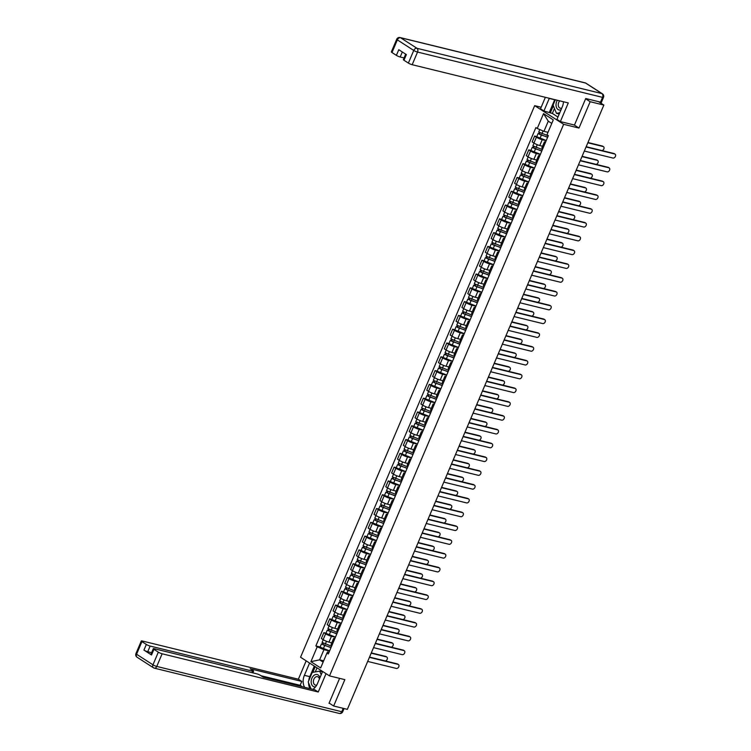 <?xml version="1.0" encoding="UTF-8"?>
<svg xmlns="http://www.w3.org/2000/svg" width="751" height="751" viewBox="0 0 751 751"><rect width="100%" height="100%" fill="white"/><g stroke="black" fill="none" stroke-linecap="round" stroke-linejoin="round"><path stroke-width="1.13" d="M541.161 107.243L534.684 105.656L300.55 657.238L329.511 675.891L563.644 124.309L578.983 128.064L590.164 101.714L603.851 105.065L347.347 709.348L333.66 705.996L344.85 679.646L329.511 675.891M329.116 703.067L333.66 705.996M590.164 101.714L585.62 98.785M600.575 102.953L600.856 102.286L598.725 101.761L603.851 105.065M600.856 102.286L601.457 102.183A2.92 0.488 -157 0 1 600.518 102.136L585.733 98.522L574.468 125.041L560.368 121.596L556.951 119.39L562.283 106.839A10.965 7.529 -76.2 0 0 563.494 101.761M546.184 140.672L542.231 139.705A4.478 0.751 -157 0 1 536.402 137.208L534.637 136.072L532.159 141.911L533.923 143.047A4.478 0.751 23 0 0 539.753 145.534L542.56 146.229M545.235 142.906A4.478 0.751 -157 0 1 544.362 141.977A4.478 0.751 -157 0 1 545.63 141.967M536.796 136.607L534.637 136.072M544.362 141.977L541.884 147.816A4.478 0.751 23 0 0 542.757 148.736M540.335 154.462L536.374 153.495A4.478 0.751 -157 0 1 530.544 151.007L528.779 149.871L526.301 155.701L528.066 156.846A4.478 0.751 23 0 0 533.895 159.334L536.702 160.019M539.387 156.696A4.478 0.751 -157 0 1 538.505 155.776A4.478 0.751 -157 0 1 539.781 155.767M530.938 150.397L528.779 149.871M538.505 155.776L536.026 161.606A4.478 0.751 23 0 0 536.909 162.535M534.477 168.262L530.516 167.295A4.478 0.751 -157 0 1 524.686 164.798L522.921 163.662L520.443 169.501L522.208 170.637A4.478 0.751 23 0 0 528.037 173.124L530.844 173.81M533.529 170.496A4.478 0.751 -157 0 1 532.647 169.566A4.478 0.751 -157 0 1 533.923 169.557M525.08 164.187L522.921 163.662M532.647 169.566L530.168 175.405A4.478 0.751 23 0 0 531.051 176.325M528.62 182.052L524.658 181.085A4.478 0.751 -157 0 1 518.838 178.597L517.063 177.452L514.585 183.291L516.359 184.427A4.478 0.751 23 0 0 522.189 186.924L524.987 187.609M527.671 184.286A4.478 0.751 -157 0 1 526.789 183.366A4.478 0.751 -157 0 1 528.066 183.357M519.223 177.987L517.063 177.452M526.789 183.366L524.311 189.196A4.478 0.751 23 0 0 525.193 190.125M522.762 195.851L518.81 194.875A4.478 0.751 -157 0 1 512.98 192.387L511.215 191.252L508.737 197.091L510.502 198.226A4.478 0.751 23 0 0 516.331 200.714L519.138 201.399M521.814 198.076A4.478 0.751 -157 0 1 520.941 197.156A4.478 0.751 -157 0 1 522.217 197.147M513.374 191.777L511.215 191.252M520.941 197.156L518.462 202.995A4.478 0.751 23 0 0 519.345 203.915M516.913 209.642L512.952 208.675A4.478 0.751 -157 0 1 507.122 206.178L505.357 205.042L502.879 210.881L504.644 212.017A4.478 0.751 23 0 0 510.473 214.504L513.28 215.199M515.965 211.876A4.478 0.751 -157 0 1 515.083 210.947A4.478 0.751 -157 0 1 516.359 210.947M507.516 205.577L505.357 205.042M515.083 210.947L512.604 216.786A4.478 0.751 23 0 0 513.487 217.706M511.055 223.432L507.094 222.465A4.478 0.751 -157 0 1 501.264 219.977L499.499 218.841L497.021 224.671L498.795 225.816A4.478 0.751 23 0 0 504.616 228.304L507.423 228.989M510.107 225.666A4.478 0.751 -157 0 1 509.225 224.746A4.478 0.751 -157 0 1 510.502 224.737M501.659 219.367L499.499 218.841M509.225 224.746L506.747 230.576A4.478 0.751 23 0 0 507.629 231.505M505.198 237.232L501.246 236.265A4.478 0.751 -157 0 1 495.416 233.768L493.642 232.632L491.173 238.471L492.938 239.607A4.478 0.751 23 0 0 498.767 242.094L501.565 242.78M504.25 239.466A4.478 0.751 -157 0 1 503.367 238.536A4.478 0.751 -157 0 1 504.644 238.527M495.81 233.157L493.642 232.632M503.367 238.536L500.898 244.375A4.478 0.751 23 0 0 501.771 245.295M499.34 251.022L495.388 250.055A4.478 0.751 -157 0 1 489.558 247.567L487.793 246.431L485.315 252.261L487.08 253.397A4.478 0.751 23 0 0 492.909 255.894L495.716 256.579M498.401 253.256A4.478 0.751 -157 0 1 497.519 252.336A4.478 0.751 -157 0 1 498.795 252.327M489.952 246.957L487.793 246.431M497.519 252.336L495.04 258.166A4.478 0.751 23 0 0 495.923 259.095M493.491 264.821L489.53 263.845A4.478 0.751 -157 0 1 483.7 261.357L481.935 260.221L479.457 266.061L481.222 267.196A4.478 0.751 23 0 0 487.052 269.684L489.859 270.369M492.543 267.046A4.478 0.751 -157 0 1 491.661 266.126A4.478 0.751 -157 0 1 492.938 266.117M484.095 260.747L481.935 260.221M491.661 266.126L489.183 271.965A4.478 0.751 23 0 0 490.065 272.885M487.634 278.612L483.672 277.645A4.478 0.751 -157 0 1 477.843 275.157L476.078 274.012L473.599 279.851L475.374 280.987A4.478 0.751 23 0 0 481.194 283.474L484.001 284.169M486.686 280.846A4.478 0.751 -157 0 1 485.803 279.916A4.478 0.751 -157 0 1 487.08 279.916M478.237 274.547L476.078 274.012M485.803 279.916L483.325 285.755A4.478 0.751 23 0 0 484.207 286.675M481.776 292.402L477.824 291.435A4.478 0.751 -157 0 1 471.994 288.947L470.229 287.811L467.751 293.641L469.516 294.786A4.478 0.751 23 0 0 475.345 297.274L478.152 297.959M480.828 294.636A4.478 0.751 -157 0 1 479.955 293.716A4.478 0.751 -157 0 1 481.222 293.707M472.388 288.337L470.229 287.811M479.955 293.716L477.476 299.546A4.478 0.751 23 0 0 478.349 300.475M475.927 306.201L471.966 305.235A4.478 0.751 -157 0 1 466.136 302.737L464.371 301.602L461.893 307.441L463.658 308.577A4.478 0.751 23 0 0 469.488 311.064L472.295 311.749M474.979 308.436A4.478 0.751 -157 0 1 474.097 307.506A4.478 0.751 -157 0 1 475.374 307.497M466.531 302.127L464.371 301.602M474.097 307.506L471.619 313.345A4.478 0.751 23 0 0 472.501 314.265M470.07 319.992L466.108 319.025A4.478 0.751 -157 0 1 460.279 316.537L458.514 315.401L456.035 321.231L457.8 322.367A4.478 0.751 23 0 0 463.63 324.864L466.437 325.549M469.122 322.226A4.478 0.751 -157 0 1 468.239 321.306A4.478 0.751 -157 0 1 469.516 321.297M460.673 315.927L458.514 315.401M468.239 321.306L465.761 327.136A4.478 0.751 23 0 0 466.643 328.065M464.212 333.791L460.25 332.815A4.478 0.751 -157 0 1 454.43 330.327L452.656 329.191L450.178 335.03L451.952 336.166A4.478 0.751 23 0 0 457.781 338.654L460.579 339.339M463.264 336.016A4.478 0.751 -157 0 1 462.381 335.096A4.478 0.751 -157 0 1 463.658 335.087M454.815 329.717L452.656 329.191M462.381 335.096L459.903 340.935A4.478 0.751 23 0 0 460.785 341.855M458.354 347.582L454.402 346.615A4.478 0.751 -157 0 1 448.572 344.127L446.807 342.982L444.329 348.821L446.094 349.957A4.478 0.751 23 0 0 451.924 352.454L454.73 353.139M457.406 349.816A4.478 0.751 -157 0 1 456.533 348.886A4.478 0.751 -157 0 1 457.81 348.886M448.967 343.517L446.807 342.982M456.533 348.886L454.055 354.725A4.478 0.751 23 0 0 454.937 355.655M452.506 361.381L448.544 360.405A4.478 0.751 -157 0 1 442.714 357.917L440.95 356.781L438.471 362.611L440.236 363.756A4.478 0.751 23 0 0 446.066 366.244L448.873 366.929M451.558 363.606A4.478 0.751 -157 0 1 450.675 362.686A4.478 0.751 -157 0 1 451.952 362.677M443.109 357.307L440.95 356.781M450.675 362.686L448.197 368.525A4.478 0.751 23 0 0 449.079 369.445M446.648 375.171L442.686 374.205A4.478 0.751 -157 0 1 436.857 371.707L435.092 370.572L432.614 376.411L434.388 377.546A4.478 0.751 23 0 0 440.208 380.034L443.015 380.729M445.7 377.406A4.478 0.751 -157 0 1 444.817 376.476A4.478 0.751 -157 0 1 446.094 376.467M437.251 371.107L435.092 370.572M444.817 376.476L442.339 382.315A4.478 0.751 23 0 0 443.221 383.235M440.79 388.962L436.838 387.995A4.478 0.751 -157 0 1 431.008 385.507L429.234 384.371L426.765 390.201L428.53 391.337A4.478 0.751 23 0 0 434.36 393.834L437.157 394.519M439.842 391.196A4.478 0.751 -157 0 1 438.959 390.276A4.478 0.751 -157 0 1 440.236 390.267M431.403 384.897L429.234 384.371M438.959 390.276L436.491 396.106A4.478 0.751 23 0 0 437.364 397.035M434.932 402.761L430.98 401.794A4.478 0.751 -157 0 1 425.15 399.297L423.386 398.161L420.907 404L422.672 405.136A4.478 0.751 23 0 0 428.502 407.624L431.309 408.309M433.994 404.986A4.478 0.751 -157 0 1 433.111 404.066A4.478 0.751 -157 0 1 434.388 404.057M425.545 398.687L423.386 398.161M433.111 404.066L430.633 409.905A4.478 0.751 23 0 0 431.515 410.825M429.084 416.552L425.122 415.585A4.478 0.751 -157 0 1 419.293 413.097L417.528 411.952L415.05 417.791L416.814 418.927A4.478 0.751 23 0 0 422.644 421.424L425.451 422.109M428.136 418.786A4.478 0.751 -157 0 1 427.253 417.866A4.478 0.751 -157 0 1 428.53 417.856M419.687 412.487L417.528 411.952M427.253 417.866L424.775 423.695A4.478 0.751 23 0 0 425.657 424.625M423.226 430.351L419.265 429.375A4.478 0.751 -157 0 1 413.435 426.887L411.67 425.751L409.192 431.581L410.966 432.726A4.478 0.751 23 0 0 416.786 435.214L419.593 435.899M422.278 432.576A4.478 0.751 -157 0 1 421.395 431.656A4.478 0.751 -157 0 1 422.672 431.647M413.829 426.277L411.67 425.751M421.395 431.656L418.917 437.495A4.478 0.751 23 0 0 419.8 438.415M417.368 444.141L413.416 443.174A4.478 0.751 -157 0 1 407.586 440.677L405.822 439.542L403.343 445.381L405.108 446.516A4.478 0.751 23 0 0 410.938 449.004L413.745 449.699M416.42 446.376A4.478 0.751 -157 0 1 415.547 445.446A4.478 0.751 -157 0 1 416.814 445.437M407.981 440.077L405.822 439.542M415.547 445.446L413.069 451.285A4.478 0.751 23 0 0 413.942 452.205M411.52 457.932L407.558 456.965A4.478 0.751 -157 0 1 401.729 454.477L399.964 453.341L397.486 459.171L399.25 460.316A4.478 0.751 23 0 0 405.08 462.804L407.887 463.489M410.572 460.166A4.478 0.751 -157 0 1 409.689 459.246A4.478 0.751 -157 0 1 410.966 459.236M402.123 453.867L399.964 453.341M409.689 459.246L407.211 465.076A4.478 0.751 23 0 0 408.093 466.005M405.662 471.731L401.701 470.764A4.478 0.751 -157 0 1 395.871 468.267L394.106 467.131L391.628 472.97L393.393 474.106A4.478 0.751 23 0 0 399.222 476.594L402.029 477.279M404.714 473.965A4.478 0.751 -157 0 1 403.831 473.036A4.478 0.751 -157 0 1 405.108 473.027M396.265 467.657L394.106 467.131M403.831 473.036L401.353 478.875A4.478 0.751 23 0 0 402.236 479.795M399.804 485.522L395.843 484.555A4.478 0.751 -157 0 1 390.022 482.067L388.248 480.922L385.77 486.761L387.544 487.897A4.478 0.751 23 0 0 393.374 490.394L396.171 491.079M398.856 487.756A4.478 0.751 -157 0 1 397.974 486.836A4.478 0.751 -157 0 1 399.25 486.826M390.407 481.457L388.248 480.922M397.974 486.836L395.495 492.665A4.478 0.751 23 0 0 396.378 493.595M393.946 499.321L389.994 498.345A4.478 0.751 -157 0 1 384.165 495.857L382.4 494.721L379.922 500.56L381.686 501.696A4.478 0.751 23 0 0 387.516 504.184L390.323 504.869M392.998 501.546A4.478 0.751 -157 0 1 392.125 500.626A4.478 0.751 -157 0 1 393.402 500.617M384.559 495.247L382.4 494.721M392.125 500.626L389.647 506.465A4.478 0.751 23 0 0 390.529 507.385M388.098 513.111L384.136 512.144A4.478 0.751 -157 0 1 378.307 509.647L376.542 508.511L374.064 514.351L375.829 515.486A4.478 0.751 23 0 0 381.658 517.974L384.465 518.669M387.15 515.346A4.478 0.751 -157 0 1 386.267 514.416A4.478 0.751 -157 0 1 387.544 514.416M378.701 509.047L376.542 508.511M386.267 514.416L383.789 520.255A4.478 0.751 23 0 0 384.672 521.175M382.24 526.902L378.279 525.935A4.478 0.751 -157 0 1 372.449 523.447L370.684 522.311L368.206 528.141L369.98 529.286A4.478 0.751 23 0 0 375.8 531.774L378.607 532.459M381.292 529.136A4.478 0.751 -157 0 1 380.41 528.216A4.478 0.751 -157 0 1 381.686 528.206M372.843 522.837L370.684 522.311M380.41 528.216L377.931 534.045A4.478 0.751 23 0 0 378.814 534.975M376.382 540.701L372.43 539.734A4.478 0.751 -157 0 1 366.601 537.237L364.826 536.101L362.358 541.94L364.122 543.076A4.478 0.751 23 0 0 369.952 545.564L372.749 546.249M375.434 542.935A4.478 0.751 -157 0 1 374.552 542.006A4.478 0.751 -157 0 1 375.829 541.997M366.995 536.627L364.826 536.101M374.552 542.006L372.083 547.845A4.478 0.751 23 0 0 372.956 548.765M370.525 554.491L366.572 553.525A4.478 0.751 -157 0 1 360.743 551.037L358.978 549.901L356.5 555.731L358.265 556.866A4.478 0.751 23 0 0 364.094 559.364L366.901 560.049M369.586 556.726A4.478 0.751 -157 0 1 368.703 555.806A4.478 0.751 -157 0 1 369.98 555.796M361.137 550.427L358.978 549.901M368.703 555.806L366.225 561.635A4.478 0.751 23 0 0 367.108 562.565M364.676 568.291L360.715 567.315A4.478 0.751 -157 0 1 354.885 564.827L353.12 563.691L350.642 569.53L352.407 570.666A4.478 0.751 23 0 0 358.236 573.154L361.043 573.839M363.728 570.516A4.478 0.751 -157 0 1 362.846 569.596A4.478 0.751 -157 0 1 364.122 569.587M355.279 564.217L353.12 563.691M362.846 569.596L360.367 575.435A4.478 0.751 23 0 0 361.25 576.355M358.818 582.081L354.857 581.114A4.478 0.751 -157 0 1 349.027 578.627L347.262 577.481L344.784 583.32L346.558 584.456A4.478 0.751 23 0 0 352.379 586.944L355.185 587.639M357.87 584.316A4.478 0.751 -157 0 1 356.988 583.386A4.478 0.751 -157 0 1 358.265 583.386M349.422 578.017L347.262 577.481M356.988 583.386L354.51 589.225A4.478 0.751 23 0 0 355.392 590.145M352.961 595.872L349.008 594.905A4.478 0.751 -157 0 1 343.179 592.417L341.414 591.281L338.936 597.111L340.701 598.256A4.478 0.751 23 0 0 346.53 600.744L349.337 601.429M352.012 598.106A4.478 0.751 -157 0 1 351.139 597.186A4.478 0.751 -157 0 1 352.407 597.176M343.573 591.807L341.414 591.281M351.139 597.186L348.661 603.015A4.478 0.751 23 0 0 349.534 603.945M347.112 609.671L343.151 608.704A4.478 0.751 -157 0 1 337.321 606.207L335.556 605.071L333.078 610.91L334.843 612.046A4.478 0.751 23 0 0 340.672 614.534L343.479 615.219M346.164 611.905A4.478 0.751 -157 0 1 345.282 610.976A4.478 0.751 -157 0 1 346.558 610.967M337.715 605.597L335.556 605.071M345.282 610.976L342.803 616.815A4.478 0.751 23 0 0 343.686 617.735M341.254 623.461L337.293 622.495A4.478 0.751 -157 0 1 331.463 620.007L329.698 618.871L327.22 624.701L328.985 625.836A4.478 0.751 23 0 0 334.815 628.334L337.621 629.019M340.306 625.696A4.478 0.751 -157 0 1 339.424 624.776A4.478 0.751 -157 0 1 340.701 624.766M331.858 619.397L329.698 618.871M339.424 624.776L336.946 630.605A4.478 0.751 23 0 0 337.828 631.535M335.397 637.261L331.435 636.285A4.478 0.751 -157 0 1 325.615 633.797L323.841 632.661L321.362 638.5L323.137 639.636A4.478 0.751 23 0 0 328.966 642.124L331.764 642.809M334.448 639.486A4.478 0.751 -157 0 1 333.566 638.566A4.478 0.751 -157 0 1 334.843 638.557M326 633.187L323.841 632.661M333.566 638.566L331.088 644.405A4.478 0.751 23 0 0 331.97 645.325M551.769 123.427L548.268 121.174L543.959 131.341L547.995 132.326M543.959 131.341L537.237 128.468L543.546 113.617L553.28 119.878L546.972 134.739L548.333 135.612L328.309 653.952L326.948 653.079L320.649 667.93L310.914 661.669L317.222 646.808L323.934 649.681L319.616 659.847L323.118 662.1M537.237 128.468L535.876 127.595L315.861 645.935L317.222 646.808M534.684 105.656L563.644 124.309M574.186 124.976L578.983 128.064M323.653 660.833L319.616 659.847L310.914 661.669M329.539 651.051L323.934 649.681M326.948 653.079L327.52 651.99L328.994 652.347M320.151 646.986L315.861 645.935M543.546 113.617L548.268 121.174M586.174 146.708L613.952 153.504A2.244 1.586 -57.2 0 1 614.309 153.655L615.06 154.143A2.244 1.586 122.8 0 0 614.712 153.993L586.062 146.98M584.334 151.045L612.985 158.057A2.244 1.586 122.8 0 0 615.313 156.649A2.244 1.586 122.8 0 0 615.06 154.143M548.249 135.818L538.72 132.054L539.781 129.557M547.704 137.095L540.786 134.889L539.256 134.054L540.063 133.04M602.058 150.594A2.244 1.586 122.8 0 0 603.898 148.801A2.244 1.586 122.8 0 0 603.475 146.68A2.244 1.586 122.8 0 0 603.119 146.529L587.836 142.784M547.61 137.32L538.082 133.556L538.88 133.575L539.293 132.608M546.259 140.503L536.74 136.738L538.082 133.556M587.949 142.512L602.368 146.041A2.244 1.586 -57.2 0 1 602.724 146.192L603.475 146.68M539.528 134.316L538.88 133.575M580.316 160.498L608.103 167.304A2.244 1.586 -57.2 0 1 608.451 167.445L609.202 167.933A2.244 1.586 122.8 0 0 608.854 167.783L580.204 160.77M578.477 164.835L607.127 171.857A2.244 1.586 122.8 0 0 609.455 170.449A2.244 1.586 122.8 0 0 609.202 167.933M574.468 174.288L602.246 181.094A2.244 1.586 -57.2 0 1 602.593 181.244L603.344 181.733A2.244 1.586 122.8 0 0 602.997 181.582L574.346 174.561M572.619 178.635L601.269 185.647A2.244 1.586 122.8 0 0 603.597 184.239A2.244 1.586 122.8 0 0 603.344 181.733M554.454 108.463L552.342 113.429L543.921 110.998L540.504 108.801L545.376 97.32M543.921 110.998L549.253 98.447A10.965 7.529 -76.2 0 1 549.319 98.287M560.368 121.596L568.291 102.934L412.177 64.708A2.92 0.488 -157 0 1 408.375 63.084L403.972 60.249A2.92 0.488 -157 0 1 403.353 59.611L405.671 54.138M552.342 113.429L557.955 117.043M402.32 51.979L400.189 56.992A2.92 0.488 -157 0 1 396.387 55.367L391.984 52.532A2.92 0.488 -157 0 1 391.355 51.894L396.725 39.249A2.92 0.488 23 0 0 397.354 39.887L391.984 52.532M403.972 60.249L406.375 54.588L398.79 49.707L396.387 55.367M400.189 56.992L404.057 57.94M549.356 112.331L554.679 99.77L549.253 98.447M553.337 105.731L550.276 112.922M322.62 671.45L317.42 683.71A10.965 7.529 -76.2 0 1 312.848 689.324M308.689 680.81A10.965 7.529 -76.2 0 1 309.816 676.651L304.38 675.318A10.965 7.529 -76.2 0 0 304.634 687.315M304.38 675.318L309.581 663.058M306.164 660.861L298.372 679.214L301.789 681.42L250.214 668.794L252.937 670.54A2.92 0.488 23 0 1 253.566 671.178A2.92 0.488 23 0 1 252.608 671.159L150.144 646.067L147.74 651.727A2.92 0.488 -157 0 1 143.939 650.103L151.524 654.985A2.92 0.488 -157 0 1 150.895 654.346L153.298 648.695A2.92 0.488 23 0 0 153.927 649.324L158.33 652.159A2.92 0.488 23 0 0 162.132 653.783L156.762 666.428L341.761 711.732L343.198 708.334M302.409 686.771L300.137 685.306L301.789 681.42M153.298 648.695A2.92 0.488 23 0 1 154.255 648.714L256.72 673.807A2.92 0.488 23 0 1 260.522 675.431L263.244 677.186L314.829 689.812L318.246 692.009L162.132 653.783M326.037 673.656L318.246 692.009M298.372 679.214L142.258 640.997A2.92 0.488 23 0 0 141.31 640.969A2.92 0.488 23 0 0 141.939 641.607L146.342 644.442A2.92 0.488 23 0 0 150.144 646.067M329.849 703.546L329.004 703.33L339.602 678.36M151.608 652.675L147.74 651.727M300.137 685.306L260.972 675.722M308.567 682.856A10.965 7.529 -76.2 0 0 310.069 688.648M309.816 676.651L314.293 666.09M315.223 666.691L312.838 672.314M317.006 667.846L315.289 671.892M557.326 100.249A6.337 4.346 -76.2 0 0 558.077 109.552A6.337 4.346 -76.2 0 0 561.035 109.777M559.702 100.831A4.337 2.976 -76.2 0 0 559.655 107.937A4.337 2.976 -76.2 0 0 560.293 108.21A4.337 2.976 -76.2 0 0 561.767 108.05M559.232 114.021L556.463 113.345L553.074 105.084L555.327 99.761M559.758 112.781L556.463 113.345M319.926 677.796A6.337 4.346 -76.2 0 0 318.086 674.933A6.337 4.346 -76.2 0 0 311.881 678.247A6.337 4.346 -76.2 0 0 313.205 686.423A6.337 4.346 -76.2 0 0 315.598 686.827M319.41 679.007A4.337 2.976 -76.2 0 0 318.124 676.942A4.337 2.976 -76.2 0 0 317.485 676.66A4.337 2.976 -76.2 0 0 313.702 679.683A4.337 2.976 -76.2 0 0 314.791 684.809A4.337 2.976 -76.2 0 0 315.429 685.09A4.337 2.976 -76.2 0 0 316.809 684.968M322.451 671.807L319.691 671.131L321.203 674.792M311.045 688.883L308.201 681.964L312.256 672.417L319.691 671.131M542.391 149.609L532.872 145.844L534.027 143.112M541.846 150.895L534.928 148.679L533.398 147.844L534.214 146.83M596.2 164.385A2.244 1.586 122.8 0 0 598.049 162.591A2.244 1.586 122.8 0 0 597.618 160.47A2.244 1.586 122.8 0 0 597.27 160.32L581.978 156.584M541.753 151.111L532.234 147.346L533.022 147.365L533.435 146.407M540.401 154.293L530.882 150.529L532.234 147.346M582.1 156.311L596.519 159.841A2.244 1.586 -57.2 0 1 596.867 159.991L597.618 160.47M533.67 148.116L533.022 147.365M536.533 163.408L527.014 159.644L528.169 156.912M535.989 164.685L529.07 162.469L527.54 161.634L528.357 160.63M590.352 178.184A2.244 1.586 122.8 0 0 592.192 176.391A2.244 1.586 122.8 0 0 591.76 174.27A2.244 1.586 122.8 0 0 591.413 174.119L576.13 170.374M535.895 164.91L526.376 161.146L527.174 161.165L527.577 160.198M534.543 168.093L525.024 164.328L526.376 161.146M576.242 170.101L590.662 173.631A2.244 1.586 -57.2 0 1 591.009 173.781L591.76 174.27M527.812 161.906L527.174 161.165M568.61 188.088L596.388 194.885A2.244 1.586 -57.2 0 1 596.735 195.035L597.496 195.523A2.244 1.586 122.8 0 0 597.139 195.373L568.498 188.36M566.77 192.425L595.412 199.437A2.244 1.586 122.8 0 0 597.749 198.029A2.244 1.586 122.8 0 0 597.496 195.523M562.752 201.878L590.53 208.684A2.244 1.586 -57.2 0 1 590.887 208.834L591.638 209.313A2.244 1.586 122.8 0 0 591.29 209.163L562.64 202.15M560.913 206.215L589.563 213.237A2.244 1.586 122.8 0 0 591.891 211.829A2.244 1.586 122.8 0 0 591.638 209.313M556.895 215.678L584.682 222.474A2.244 1.586 -57.2 0 1 585.029 222.625L585.78 223.113A2.244 1.586 122.8 0 0 585.433 222.963L556.782 215.95M555.055 220.015L583.705 227.027A2.244 1.586 122.8 0 0 586.033 225.619A2.244 1.586 122.8 0 0 585.78 223.113M530.685 177.198L521.156 173.434L522.32 170.702M530.14 178.475L523.212 176.269L521.682 175.434L522.499 174.42M584.494 191.974A2.244 1.586 122.8 0 0 586.334 190.181A2.244 1.586 122.8 0 0 585.911 188.06A2.244 1.586 122.8 0 0 585.555 187.91L570.272 184.173M530.046 178.7L520.518 174.936L521.316 174.955L521.72 173.988M528.695 181.883L519.166 178.118L520.518 174.936M570.385 183.901L584.804 187.431A2.244 1.586 -57.2 0 1 585.151 187.581L585.911 188.06M521.954 175.696L521.316 174.955M524.827 190.989L515.308 187.224L516.463 184.493M524.282 192.275L517.364 190.059L515.834 189.224L516.641 188.219M578.636 205.774A2.244 1.586 122.8 0 0 580.476 203.972A2.244 1.586 122.8 0 0 580.054 201.859A2.244 1.586 122.8 0 0 579.706 201.709L564.414 197.964M524.189 192.5L514.67 188.736L515.458 188.754L515.871 187.788M522.837 195.682L513.318 191.918L514.67 188.736M564.536 197.691L578.946 201.221A2.244 1.586 -57.2 0 1 579.303 201.371L580.054 201.859M516.106 189.496L515.458 188.754M518.969 204.788L509.45 201.024L510.605 198.292M518.425 206.065L511.506 203.859L509.976 203.023L510.793 202.01M572.788 219.564A2.244 1.586 122.8 0 0 574.628 217.771A2.244 1.586 122.8 0 0 574.196 215.65A2.244 1.586 122.8 0 0 573.848 215.499L558.556 211.754M518.331 206.29L508.812 202.526L509.6 202.545L510.013 201.578M516.979 209.473L507.46 205.708L508.812 202.526M558.678 211.482L573.097 215.011A2.244 1.586 -57.2 0 1 573.445 215.161L574.196 215.65M510.248 203.286L509.6 202.545M551.046 229.468L578.824 236.274A2.244 1.586 -57.2 0 1 579.171 236.424L579.922 236.903A2.244 1.586 122.8 0 0 579.575 236.753L550.924 229.74M549.197 233.805L577.848 240.827A2.244 1.586 122.8 0 0 580.185 239.419A2.244 1.586 122.8 0 0 579.922 236.903M513.111 218.579L503.592 214.814L504.756 212.082M512.576 219.865L505.648 217.649L504.118 216.814L504.935 215.8M566.93 233.354A2.244 1.586 122.8 0 0 568.77 231.561A2.244 1.586 122.8 0 0 568.338 229.44A2.244 1.586 122.8 0 0 567.991 229.299L552.708 225.553M512.473 220.081L502.954 216.316L503.752 216.335L504.156 215.377M511.131 223.263L501.602 219.499L502.954 216.316M552.82 225.281L567.24 228.811A2.244 1.586 -57.2 0 1 567.587 228.961L568.338 229.44M504.39 217.086L503.752 216.335M545.188 243.258L572.966 250.064A2.244 1.586 -57.2 0 1 573.323 250.214L574.074 250.703A2.244 1.586 122.8 0 0 573.717 250.552L545.076 243.531M543.348 247.605L571.999 254.617A2.244 1.586 122.8 0 0 574.327 253.209A2.244 1.586 122.8 0 0 574.074 250.703M507.263 232.378L497.735 228.614L498.899 225.882M506.718 233.655L499.8 231.439L498.27 230.604L499.077 229.599M561.072 247.154A2.244 1.586 122.8 0 0 562.912 245.361A2.244 1.586 122.8 0 0 562.49 243.24A2.244 1.586 122.8 0 0 562.133 243.089L546.85 239.344M506.625 233.88L497.096 230.116L497.894 230.135L498.307 229.168M505.273 237.063L495.744 233.298L497.096 230.116M546.963 239.071L561.382 242.601A2.244 1.586 -57.2 0 1 561.729 242.751L562.49 243.24M498.533 230.876L497.894 230.135M539.331 257.058L567.118 263.854A2.244 1.586 -57.2 0 1 567.465 264.005L568.216 264.493A2.244 1.586 122.8 0 0 567.869 264.343L539.218 257.33M537.491 261.395L566.141 268.407A2.244 1.586 122.8 0 0 568.469 267.009A2.244 1.586 122.8 0 0 568.216 264.493M501.405 246.168L491.886 242.404L493.041 239.672M500.861 247.445L493.942 245.239L492.412 244.404L493.229 243.39M555.214 260.944A2.244 1.586 122.8 0 0 557.064 259.151A2.244 1.586 122.8 0 0 556.632 257.03A2.244 1.586 122.8 0 0 556.284 256.88L540.992 253.143M500.767 247.67L491.248 243.906L492.036 243.925L492.449 242.958M499.415 250.853L489.896 247.088L491.248 243.906M541.114 252.871L555.524 256.401A2.244 1.586 -57.2 0 1 555.881 256.551L556.632 257.03M492.684 244.666L492.036 243.925M533.473 270.848L561.26 277.654A2.244 1.586 -57.2 0 1 561.607 277.804L562.358 278.283A2.244 1.586 122.8 0 0 562.011 278.133L533.36 271.12M531.633 275.195L560.284 282.207A2.244 1.586 122.8 0 0 562.612 280.799A2.244 1.586 122.8 0 0 562.358 278.283M495.547 259.959L486.028 256.194L487.183 253.472M495.003 261.245L488.084 259.029L486.554 258.194L487.371 257.189M549.366 274.744A2.244 1.586 122.8 0 0 551.206 272.942A2.244 1.586 122.8 0 0 550.774 270.829A2.244 1.586 122.8 0 0 550.427 270.679L535.144 266.934M494.909 261.47L485.39 257.706L486.179 257.724L486.592 256.758M493.557 264.652L484.038 260.888L485.39 257.706M535.256 266.661L549.676 270.191A2.244 1.586 -57.2 0 1 550.023 270.341L550.774 270.829M486.826 258.466L486.179 257.724M527.624 284.648L555.402 291.444A2.244 1.586 -57.2 0 1 555.749 291.595L556.51 292.083A2.244 1.586 122.8 0 0 556.153 291.932L527.502 284.92M525.784 288.985L554.426 295.997A2.244 1.586 122.8 0 0 556.763 294.589A2.244 1.586 122.8 0 0 556.51 292.083M521.767 298.438L549.544 305.244A2.244 1.586 -57.2 0 1 549.901 305.394L550.652 305.873A2.244 1.586 122.8 0 0 550.305 305.723L521.654 298.71M519.927 302.775L548.577 309.797A2.244 1.586 122.8 0 0 550.905 308.389A2.244 1.586 122.8 0 0 550.652 305.873M515.909 312.228L543.696 319.034A2.244 1.586 -57.2 0 1 544.043 319.184L544.794 319.673A2.244 1.586 122.8 0 0 544.447 319.522L515.796 312.5M514.069 316.575L542.72 323.587A2.244 1.586 122.8 0 0 545.048 322.179A2.244 1.586 122.8 0 0 544.794 319.673M510.06 326.028L537.838 332.824A2.244 1.586 -57.2 0 1 538.185 332.975L538.936 333.463A2.244 1.586 122.8 0 0 538.589 333.313L509.938 326.3M508.211 330.365L536.862 337.377A2.244 1.586 122.8 0 0 539.19 335.979A2.244 1.586 122.8 0 0 538.936 333.463M504.203 339.818L531.98 346.624A2.244 1.586 -57.2 0 1 532.328 346.774L533.088 347.253A2.244 1.586 122.8 0 0 532.731 347.112L504.09 340.09M502.363 344.165L531.004 351.177A2.244 1.586 122.8 0 0 533.341 349.769A2.244 1.586 122.8 0 0 533.088 347.253M498.345 353.618L526.122 360.414A2.244 1.586 -57.2 0 1 526.479 360.564L527.23 361.053A2.244 1.586 122.8 0 0 526.883 360.902L498.232 353.89M496.505 357.955L525.156 364.967A2.244 1.586 122.8 0 0 527.484 363.559A2.244 1.586 122.8 0 0 527.23 361.053M489.699 273.758L480.171 269.994L481.335 267.262M489.154 275.035L482.226 272.829L480.696 271.993L481.513 270.98M543.508 288.534A2.244 1.586 122.8 0 0 545.348 286.741A2.244 1.586 122.8 0 0 544.916 284.62A2.244 1.586 122.8 0 0 544.569 284.469L529.286 280.724M489.061 275.26L479.532 271.496L480.33 271.515L480.734 270.548M487.709 278.443L478.18 274.678L479.532 271.496M529.399 280.452L543.818 283.991A2.244 1.586 -57.2 0 1 544.165 284.131L544.916 284.62M480.969 272.256L480.33 271.515M483.841 287.549L474.313 283.784L475.477 281.052M483.297 288.835L476.378 286.619L474.848 285.784L475.655 284.77M537.65 302.324A2.244 1.586 122.8 0 0 539.49 300.531A2.244 1.586 122.8 0 0 539.068 298.419A2.244 1.586 122.8 0 0 538.711 298.269L523.428 294.523M483.203 289.051L473.674 285.286L474.472 285.305L474.885 284.347M481.851 292.242L472.332 288.468L473.674 285.286M523.541 294.251L537.96 297.781A2.244 1.586 -57.2 0 1 538.317 297.931L539.068 298.419M475.12 286.056L474.472 285.305M477.983 301.348L468.464 297.584L469.619 294.852M477.439 302.625L470.52 300.419L468.99 299.583L469.807 298.569M531.792 316.124A2.244 1.586 122.8 0 0 533.642 314.331A2.244 1.586 122.8 0 0 533.21 312.209A2.244 1.586 122.8 0 0 532.863 312.059L517.57 308.314M477.345 302.85L467.826 299.086L468.615 299.105L469.028 298.138M475.993 306.032L466.474 302.268L467.826 299.086M517.692 308.041L532.112 311.571A2.244 1.586 -57.2 0 1 532.459 311.721L533.21 312.209M469.262 299.846L468.615 299.105M472.126 315.138L462.607 311.374L463.761 308.642M471.581 316.415L464.662 314.209L463.132 313.374L463.949 312.36M525.944 329.914A2.244 1.586 122.8 0 0 527.784 328.121A2.244 1.586 122.8 0 0 527.352 326A2.244 1.586 122.8 0 0 527.005 325.85L511.722 322.113M471.487 316.64L461.968 312.876L462.766 312.895L463.17 311.937M470.135 319.823L460.616 316.058L461.968 312.876M511.835 321.841L526.254 325.371A2.244 1.586 -57.2 0 1 526.601 325.521L527.352 326M463.405 313.636L462.766 312.895M466.277 328.938L456.749 325.164L457.913 322.442M465.733 330.215L458.805 327.999L457.275 327.164L458.091 326.159M520.086 343.714A2.244 1.586 122.8 0 0 521.926 341.912A2.244 1.586 122.8 0 0 521.504 339.799A2.244 1.586 122.8 0 0 521.147 339.649L505.864 335.904M465.639 330.44L456.11 326.676L456.908 326.694L457.312 325.727M464.287 333.622L454.759 329.858L456.11 326.676M505.977 335.631L520.396 339.161A2.244 1.586 -57.2 0 1 520.743 339.311L521.504 339.799M457.547 327.436L456.908 326.694M460.419 342.728L450.9 338.964L452.055 336.232M459.875 344.005L452.956 341.799L451.426 340.963L452.233 339.95M514.228 357.504A2.244 1.586 122.8 0 0 516.068 355.711A2.244 1.586 122.8 0 0 515.646 353.59A2.244 1.586 122.8 0 0 515.299 353.439L500.006 349.703M459.781 344.23L450.262 340.466L451.051 340.485L451.464 339.518M458.429 347.413L448.91 343.648L450.262 340.466M500.128 349.431L514.538 352.961A2.244 1.586 -57.2 0 1 514.895 353.111L515.646 353.59M451.698 341.226L451.051 340.485M492.487 367.408L520.274 374.214A2.244 1.586 -57.2 0 1 520.621 374.364L521.372 374.843A2.244 1.586 122.8 0 0 521.025 374.693L492.374 367.68M490.647 371.745L519.298 378.767A2.244 1.586 122.8 0 0 521.626 377.359A2.244 1.586 122.8 0 0 521.372 374.843M454.562 356.518L445.043 352.754L446.197 350.022M454.017 357.805L447.098 355.589L445.568 354.754L446.385 353.74M508.38 371.294A2.244 1.586 122.8 0 0 510.22 369.501A2.244 1.586 122.8 0 0 509.788 367.389A2.244 1.586 122.8 0 0 509.441 367.239L494.149 363.493M453.923 358.02L444.404 354.256L445.193 354.275L445.606 353.317M452.571 361.212L443.052 357.448L444.404 354.256M494.271 363.221L508.69 366.751A2.244 1.586 -57.2 0 1 509.037 366.901L509.788 367.389M445.841 355.026L445.193 354.275M486.639 381.198L514.416 388.004A2.244 1.586 -57.2 0 1 514.764 388.154L515.515 388.642A2.244 1.586 122.8 0 0 515.167 388.492L486.517 381.47M484.789 385.545L513.44 392.557A2.244 1.586 122.8 0 0 515.777 391.149A2.244 1.586 122.8 0 0 515.515 388.642M448.704 370.318L439.185 366.554L440.349 363.822M448.169 371.595L441.241 369.389L439.71 368.553L440.527 367.539M502.522 385.094A2.244 1.586 122.8 0 0 504.362 383.301A2.244 1.586 122.8 0 0 503.93 381.179A2.244 1.586 122.8 0 0 503.583 381.029L488.3 377.284M448.065 371.82L438.546 368.056L439.344 368.074L439.748 367.108M446.723 375.002L437.195 371.238L438.546 368.056M488.413 377.011L502.832 380.541A2.244 1.586 -57.2 0 1 503.179 380.691L503.93 381.179M439.983 368.816L439.344 368.074M480.781 394.998L508.558 401.804A2.244 1.586 -57.2 0 1 508.915 401.945L509.666 402.433A2.244 1.586 122.8 0 0 509.309 402.283L480.668 395.27M478.941 399.335L507.592 406.347A2.244 1.586 122.8 0 0 509.92 404.949A2.244 1.586 122.8 0 0 509.666 402.433M442.855 384.108L433.327 380.344L434.491 377.612M442.311 385.394L435.392 383.179L433.862 382.343L434.669 381.33M496.664 398.884A2.244 1.586 122.8 0 0 498.504 397.091A2.244 1.586 122.8 0 0 498.082 394.97A2.244 1.586 122.8 0 0 497.725 394.819L482.442 391.083M442.217 385.61L432.689 381.846L433.487 381.865L433.9 380.907M440.865 388.793L431.337 385.028L432.689 381.846M482.555 390.811L496.974 394.341A2.244 1.586 -57.2 0 1 497.322 394.491L498.082 394.97M434.125 382.616L433.487 381.865M474.923 408.788L502.71 415.594A2.244 1.586 -57.2 0 1 503.057 415.744L503.808 416.232A2.244 1.586 122.8 0 0 503.461 416.082L474.81 409.06M473.083 413.134L501.734 420.147A2.244 1.586 122.8 0 0 504.062 418.739A2.244 1.586 122.8 0 0 503.808 416.232M436.998 397.908L427.479 394.144L428.633 391.412M436.453 399.185L429.534 396.969L428.004 396.134L428.821 395.129M490.807 412.684A2.244 1.586 122.8 0 0 492.656 410.891A2.244 1.586 122.8 0 0 492.224 408.769A2.244 1.586 122.8 0 0 491.877 408.619L476.585 404.873M436.359 399.41L426.84 395.646L427.629 395.664L428.042 394.697M435.007 402.592L425.488 398.828L426.84 395.646M476.707 404.601L491.116 408.131A2.244 1.586 -57.2 0 1 491.473 408.281L492.224 408.769M428.277 396.406L427.629 395.664M469.065 422.588L496.852 429.384A2.244 1.586 -57.2 0 1 497.2 429.534L497.951 430.023A2.244 1.586 122.8 0 0 497.603 429.872L468.953 422.86M467.225 426.925L495.876 433.937A2.244 1.586 122.8 0 0 498.204 432.529A2.244 1.586 122.8 0 0 497.951 430.023M431.14 411.698L421.621 407.934L422.775 405.202M430.595 412.975L423.677 410.769L422.146 409.933L422.963 408.92M484.958 426.474A2.244 1.586 122.8 0 0 486.798 424.681A2.244 1.586 122.8 0 0 486.366 422.56A2.244 1.586 122.8 0 0 486.019 422.409L470.736 418.673M430.501 413.2L420.982 409.436L421.771 409.455L422.184 408.488M429.15 416.383L419.631 412.618L420.982 409.436M470.849 418.401L485.268 421.931A2.244 1.586 -57.2 0 1 485.615 422.081L486.366 422.56M422.419 410.196L421.771 409.455M463.217 436.378L490.994 443.184A2.244 1.586 -57.2 0 1 491.342 443.334L492.102 443.813A2.244 1.586 122.8 0 0 491.745 443.663L463.095 436.65M461.377 440.715L490.018 447.737A2.244 1.586 122.8 0 0 492.356 446.329A2.244 1.586 122.8 0 0 492.102 443.813M425.291 425.488L415.763 421.724L416.927 418.992M424.747 426.775L417.819 424.559L416.289 423.724L417.105 422.719M479.1 440.264A2.244 1.586 122.8 0 0 480.94 438.471A2.244 1.586 122.8 0 0 480.509 436.359A2.244 1.586 122.8 0 0 480.161 436.209L464.878 432.463M424.653 427L415.125 423.226L415.923 423.254L416.326 422.287M423.301 430.182L413.773 426.418L415.125 423.226M464.991 432.191L479.41 435.721A2.244 1.586 -57.2 0 1 479.758 435.871L480.509 436.359M416.561 423.996L415.923 423.254M457.359 450.178L485.137 456.974A2.244 1.586 -57.2 0 1 485.493 457.124L486.244 457.612A2.244 1.586 122.8 0 0 485.897 457.462L457.246 450.45M455.519 454.515L484.17 461.527A2.244 1.586 122.8 0 0 486.498 460.119A2.244 1.586 122.8 0 0 486.244 457.612M419.433 439.288L409.905 435.524L411.069 432.792M418.889 440.565L411.97 438.359L410.44 437.523L411.248 436.509M473.243 454.064A2.244 1.586 122.8 0 0 475.083 452.271A2.244 1.586 122.8 0 0 474.66 450.149A2.244 1.586 122.8 0 0 474.303 449.999L459.021 446.254M418.795 440.79L409.267 437.026L410.065 437.044L410.478 436.078M417.443 443.972L407.924 440.208L409.267 437.026M459.133 445.981L473.552 449.511A2.244 1.586 -57.2 0 1 473.909 449.661L474.66 450.149M410.713 437.786L410.065 437.044M451.501 463.968L479.288 470.774A2.244 1.586 -57.2 0 1 479.636 470.924L480.387 471.403A2.244 1.586 122.8 0 0 480.039 471.252L451.389 464.24M449.661 468.305L478.312 475.327A2.244 1.586 122.8 0 0 480.64 473.919A2.244 1.586 122.8 0 0 480.387 471.403M413.576 453.078L404.057 449.314L405.211 446.582M413.031 454.364L406.113 452.149L404.582 451.313L405.399 450.3M467.385 467.854A2.244 1.586 122.8 0 0 469.234 466.061A2.244 1.586 122.8 0 0 468.802 463.94A2.244 1.586 122.8 0 0 468.455 463.789L453.163 460.053M412.937 454.58L403.418 450.816L404.207 450.835L404.62 449.877M411.586 457.763L402.067 453.998L403.418 450.816M453.285 459.781L467.704 463.311A2.244 1.586 -57.2 0 1 468.051 463.461L468.802 463.94M404.855 451.586L404.207 450.835M445.653 477.758L473.43 484.564A2.244 1.586 -57.2 0 1 473.778 484.714L474.529 485.202A2.244 1.586 122.8 0 0 474.181 485.052L445.531 478.03M443.803 482.104L472.454 489.117A2.244 1.586 122.8 0 0 474.782 487.709A2.244 1.586 122.8 0 0 474.529 485.202M407.718 466.878L398.199 463.114L399.354 460.382M407.173 468.155L400.255 465.939L398.725 465.104L399.541 464.099M461.536 481.654A2.244 1.586 122.8 0 0 463.376 479.861A2.244 1.586 122.8 0 0 462.945 477.739A2.244 1.586 122.8 0 0 462.597 477.589L447.314 473.843M407.08 468.38L397.561 464.616L398.359 464.634L398.762 463.667M405.728 471.562L396.209 467.798L397.561 464.616M447.427 473.571L461.846 477.101A2.244 1.586 -57.2 0 1 462.194 477.251L462.945 477.739M398.997 465.376L398.359 464.634M439.795 491.558L467.573 498.354A2.244 1.586 -57.2 0 1 467.92 498.504L468.68 498.993A2.244 1.586 122.8 0 0 468.324 498.842L439.682 491.83M437.955 495.895L466.596 502.907A2.244 1.586 122.8 0 0 468.934 501.499A2.244 1.586 122.8 0 0 468.68 498.993M401.869 480.668L392.341 476.904L393.505 474.172M401.325 481.945L394.397 479.739L392.867 478.903L393.684 477.889M455.679 495.444A2.244 1.586 122.8 0 0 457.519 493.651A2.244 1.586 122.8 0 0 457.096 491.529A2.244 1.586 122.8 0 0 456.739 491.379L441.457 487.643M401.231 482.17L391.703 478.406L392.501 478.425L392.904 477.458M399.879 485.353L390.351 481.588L391.703 478.406M441.569 487.371L455.988 490.901A2.244 1.586 -57.2 0 1 456.336 491.051L457.096 491.529M393.139 479.166L392.501 478.425M433.937 505.348L461.715 512.154A2.244 1.586 -57.2 0 1 462.072 512.304L462.823 512.783A2.244 1.586 122.8 0 0 462.475 512.633L433.825 505.62M432.097 509.685L460.748 516.707A2.244 1.586 122.8 0 0 463.076 515.299A2.244 1.586 122.8 0 0 462.823 512.783M396.012 494.458L386.493 490.694L387.647 487.962M395.467 495.744L388.549 493.529L387.018 492.694L387.826 491.689M449.821 509.244A2.244 1.586 122.8 0 0 451.661 507.441A2.244 1.586 122.8 0 0 451.238 505.329A2.244 1.586 122.8 0 0 450.891 505.179L435.599 501.433M395.373 495.97L385.854 492.205L386.643 492.224L387.056 491.257M394.022 499.152L384.503 495.388L385.854 492.205M435.721 501.161L450.131 504.691A2.244 1.586 -57.2 0 1 450.487 504.841L451.238 505.329M387.291 492.966L386.643 492.224M428.079 519.148L455.866 525.944A2.244 1.586 -57.2 0 1 456.214 526.094L456.965 526.582A2.244 1.586 122.8 0 0 456.617 526.432L427.967 519.42M426.239 523.485L454.89 530.497A2.244 1.586 122.8 0 0 457.218 529.089A2.244 1.586 122.8 0 0 456.965 526.582M390.154 508.258L380.635 504.494L381.79 501.762M389.609 509.535L382.691 507.329L381.161 506.493L381.977 505.479M443.972 523.034A2.244 1.586 122.8 0 0 445.812 521.241A2.244 1.586 122.8 0 0 445.381 519.119A2.244 1.586 122.8 0 0 445.033 518.969L429.741 515.224M389.516 509.76L379.997 505.996L380.785 506.014L381.198 505.048M388.164 512.942L378.645 509.178L379.997 505.996M429.863 514.951L444.282 518.481A2.244 1.586 -57.2 0 1 444.63 518.631L445.381 519.119M381.433 506.756L380.785 506.014M422.231 532.938L450.009 539.744A2.244 1.586 -57.2 0 1 450.356 539.894L451.107 540.373A2.244 1.586 122.8 0 0 450.76 540.222L422.109 533.21M420.382 537.275L449.032 544.297A2.244 1.586 122.8 0 0 451.37 542.889A2.244 1.586 122.8 0 0 451.107 540.373M384.296 522.048L374.777 518.284L375.941 515.552M383.761 523.334L376.833 521.119L375.303 520.283L376.12 519.27M438.115 536.824A2.244 1.586 122.8 0 0 439.955 535.031A2.244 1.586 122.8 0 0 439.523 532.91A2.244 1.586 122.8 0 0 439.175 532.769L423.893 529.023M383.658 523.55L374.139 519.786L374.937 519.805L375.34 518.847M382.315 526.733L372.787 522.968L374.139 519.786M424.005 528.751L438.424 532.281A2.244 1.586 -57.2 0 1 438.772 532.431L439.523 532.91M375.575 520.556L374.937 519.805M416.373 546.728L444.151 553.534A2.244 1.586 -57.2 0 1 444.508 553.684L445.259 554.172A2.244 1.586 122.8 0 0 444.902 554.022L416.261 547M414.533 551.074L443.184 558.087A2.244 1.586 122.8 0 0 445.512 556.679A2.244 1.586 122.8 0 0 445.259 554.172M378.448 535.848L368.919 532.083L370.083 529.352M377.903 537.125L370.985 534.909L369.454 534.074L370.262 533.069M432.257 550.624A2.244 1.586 122.8 0 0 434.097 548.831A2.244 1.586 122.8 0 0 433.674 546.709A2.244 1.586 122.8 0 0 433.318 546.559L418.035 542.813M377.809 537.35L368.281 533.585L369.079 533.604L369.492 532.637M376.458 540.532L366.929 536.768L368.281 533.585M418.147 542.541L432.567 546.071A2.244 1.586 -57.2 0 1 432.914 546.221L433.674 546.709M369.717 534.346L369.079 533.604M410.515 560.528L438.302 567.324A2.244 1.586 -57.2 0 1 438.65 567.474L439.401 567.963A2.244 1.586 122.8 0 0 439.053 567.812L410.403 560.8M408.675 564.865L437.326 571.877A2.244 1.586 122.8 0 0 439.654 570.478A2.244 1.586 122.8 0 0 439.401 567.963M372.59 549.638L363.071 545.874L364.226 543.142M372.045 550.915L365.127 548.709L363.597 547.873L364.413 546.859M426.399 564.414A2.244 1.586 122.8 0 0 428.248 562.621A2.244 1.586 122.8 0 0 427.817 560.499A2.244 1.586 122.8 0 0 427.469 560.349L412.177 556.613M371.952 551.14L362.433 547.376L363.221 547.395L363.634 546.428M370.6 554.322L361.081 550.558L362.433 547.376M412.299 556.341L426.709 559.87A2.244 1.586 -57.2 0 1 427.066 560.021L427.817 560.499M363.869 548.136L363.221 547.395M404.658 574.318L432.445 581.124A2.244 1.586 -57.2 0 1 432.792 581.274L433.543 581.753A2.244 1.586 122.8 0 0 433.196 581.603L404.545 574.59M402.818 578.664L431.468 585.677A2.244 1.586 122.8 0 0 433.796 584.269A2.244 1.586 122.8 0 0 433.543 581.753M366.732 563.428L357.213 559.664L358.368 556.942M366.188 564.714L359.269 562.499L357.739 561.664L358.556 560.659M420.551 578.214A2.244 1.586 122.8 0 0 422.391 576.411A2.244 1.586 122.8 0 0 421.959 574.299A2.244 1.586 122.8 0 0 421.611 574.149L406.329 570.403M366.094 564.94L356.575 561.175L357.363 561.194L357.776 560.227M364.742 568.122L355.223 564.358L356.575 561.175M406.441 570.131L420.86 573.661A2.244 1.586 -57.2 0 1 421.208 573.811L421.959 574.299M358.011 561.936L357.363 561.194M398.809 588.117L426.587 594.914A2.244 1.586 -57.2 0 1 426.934 595.064L427.695 595.552A2.244 1.586 122.8 0 0 427.338 595.402L398.687 588.39M396.969 592.455L425.61 599.467A2.244 1.586 122.8 0 0 427.948 598.059A2.244 1.586 122.8 0 0 427.695 595.552M360.884 577.228L351.355 573.464L352.519 570.732M360.339 578.505L353.411 576.299L351.881 575.463L352.698 574.449M414.693 592.004A2.244 1.586 122.8 0 0 416.533 590.211A2.244 1.586 122.8 0 0 416.101 588.089A2.244 1.586 122.8 0 0 415.754 587.939L400.471 584.194M360.245 578.73L350.717 574.966L351.515 574.984L351.919 574.017M358.894 581.912L349.365 578.148L350.717 574.966M400.583 583.921L415.003 587.46A2.244 1.586 -57.2 0 1 415.35 587.601L416.101 588.089M352.153 575.726L351.515 574.984M392.951 601.908L420.729 608.714A2.244 1.586 -57.2 0 1 421.086 608.864L421.837 609.343A2.244 1.586 122.8 0 0 421.489 609.192L392.839 602.18M391.111 606.245L419.762 613.267A2.244 1.586 122.8 0 0 422.09 611.858A2.244 1.586 122.8 0 0 421.837 609.343M355.026 591.018L345.498 587.254L346.662 584.522M354.481 592.304L347.563 590.089L346.033 589.253L346.84 588.24M408.835 605.794A2.244 1.586 122.8 0 0 410.675 604.001A2.244 1.586 122.8 0 0 410.253 601.889A2.244 1.586 122.8 0 0 409.896 601.739L394.613 597.993M354.388 592.52L344.859 588.756L345.657 588.775L346.07 587.817M353.036 595.712L343.517 591.938L344.859 588.756M394.726 597.721L409.145 601.251A2.244 1.586 -57.2 0 1 409.502 601.401L410.253 601.889M346.305 589.526L345.657 588.775M387.094 615.698L414.881 622.504A2.244 1.586 -57.2 0 1 415.228 622.654L415.979 623.142A2.244 1.586 122.8 0 0 415.632 622.992L386.981 615.97M385.254 620.044L413.904 627.057A2.244 1.586 122.8 0 0 416.232 625.649A2.244 1.586 122.8 0 0 415.979 623.142M349.168 604.818L339.649 601.053L340.804 598.322M348.624 606.095L341.705 603.888L340.175 603.053L340.992 602.039M402.977 619.594A2.244 1.586 122.8 0 0 404.827 617.801A2.244 1.586 122.8 0 0 404.395 615.679A2.244 1.586 122.8 0 0 404.047 615.529L388.755 611.783M348.53 606.32L339.011 602.555L339.799 602.574L340.212 601.607M347.178 609.502L337.659 605.738L339.011 602.555M388.877 611.511L403.296 615.041A2.244 1.586 -57.2 0 1 403.644 615.191L404.395 615.679M340.447 603.316L339.799 602.574M381.245 629.498L409.023 636.294A2.244 1.586 -57.2 0 1 409.37 636.444L410.121 636.932A2.244 1.586 122.8 0 0 409.774 636.782L381.123 629.77M379.396 633.835L408.046 640.847A2.244 1.586 122.8 0 0 410.375 639.448A2.244 1.586 122.8 0 0 410.121 636.932M343.31 618.608L333.791 614.844L334.946 612.112M342.766 619.885L335.847 617.679L334.317 616.843L335.134 615.829M397.129 633.384A2.244 1.586 122.8 0 0 398.969 631.591A2.244 1.586 122.8 0 0 398.537 629.469A2.244 1.586 122.8 0 0 398.19 629.319L382.907 625.583M342.672 620.11L333.153 616.346L333.951 616.364L334.355 615.407M341.32 623.292L331.801 619.528L333.153 616.346M383.019 625.311L397.439 628.84A2.244 1.586 -57.2 0 1 397.786 628.991L398.537 629.469M334.589 617.106L333.951 616.364M375.387 643.288L403.165 650.094A2.244 1.586 -57.2 0 1 403.512 650.244L404.273 650.723A2.244 1.586 122.8 0 0 403.916 650.582L375.275 643.56M373.547 647.634L402.189 654.647A2.244 1.586 122.8 0 0 404.526 653.239A2.244 1.586 122.8 0 0 404.273 650.723M337.462 632.408L327.934 628.634L329.098 625.912M336.917 633.684L329.989 631.469L328.459 630.633L329.276 629.629M391.271 647.184A2.244 1.586 122.8 0 0 393.111 645.381A2.244 1.586 122.8 0 0 392.689 643.269A2.244 1.586 122.8 0 0 392.332 643.119L377.049 639.373M336.824 633.91L327.295 630.145L328.093 630.164L328.497 629.197M335.472 637.092L325.943 633.328L327.295 630.145M377.162 639.101L391.581 642.631A2.244 1.586 -57.2 0 1 391.928 642.781L392.689 643.269M328.731 630.906L328.093 630.164M369.53 657.087L397.307 663.884A2.244 1.586 -57.2 0 1 397.664 664.034L398.415 664.522A2.244 1.586 122.8 0 0 398.068 664.372L369.417 657.36M367.69 661.424L396.34 668.437A2.244 1.586 122.8 0 0 398.668 667.029A2.244 1.586 122.8 0 0 398.415 664.522M331.604 646.198L322.085 642.434L323.24 639.702M331.06 647.475L324.141 645.269L322.611 644.433L323.418 643.419M385.413 660.974A2.244 1.586 122.8 0 0 387.253 659.181A2.244 1.586 122.8 0 0 386.831 657.059A2.244 1.586 122.8 0 0 386.483 656.909L371.191 653.173M330.966 647.7L321.447 643.936L322.235 643.954L322.648 642.987M329.614 650.882L320.095 647.118L321.447 643.936M371.313 652.901L385.723 656.43A2.244 1.586 -57.2 0 1 386.08 656.581L386.831 657.059M322.883 644.696L322.235 643.954M328.966 642.124L331.435 636.285M334.815 628.334L337.293 622.495M340.672 614.534L343.151 608.704M346.53 600.744L349.008 594.905M352.379 586.944L354.857 581.114M358.236 573.154L360.715 567.315M364.094 559.364L366.572 553.525M369.952 545.564L372.43 539.734M375.8 531.774L378.279 525.935M381.658 517.974L384.136 512.144M387.516 504.184L389.994 498.345M393.374 490.394L395.843 484.555M399.222 476.594L401.701 470.764M405.08 462.804L407.558 456.965M410.938 449.004L413.416 443.174M416.786 435.214L419.265 429.375M422.644 421.424L425.122 415.585M428.502 407.624L430.98 401.794M434.36 393.834L436.838 387.995M440.208 380.034L442.686 374.205M446.066 366.244L448.544 360.405M451.924 352.454L454.402 346.615M457.781 338.654L460.25 332.815M463.63 324.864L466.108 319.025M469.488 311.064L471.966 305.235M475.345 297.274L477.824 291.435M481.194 283.474L483.672 277.645M487.052 269.684L489.53 263.845M492.909 255.894L495.388 250.055M498.767 242.094L501.246 236.265M504.616 228.304L507.094 222.465M510.473 214.504L512.952 208.675M516.331 200.714L518.81 194.875M522.189 186.924L524.658 181.085M528.037 173.124L530.516 167.295M533.895 159.334L536.374 153.495M539.753 145.534L542.231 139.705M328.985 625.836L331.463 620.007M334.843 612.046L337.321 606.207M340.701 598.256L343.179 592.417M346.558 584.456L349.027 578.627M352.407 570.666L354.885 564.827M358.265 556.866L360.743 551.037M364.122 543.076L366.601 537.237M369.98 529.286L372.449 523.447M375.829 515.486L378.307 509.647M381.686 501.696L384.165 495.857M387.544 487.897L390.022 482.067M393.393 474.106L395.871 468.267M399.25 460.316L401.729 454.477M405.108 446.516L407.586 440.677M410.966 432.726L413.435 426.887M416.814 418.927L419.293 413.097M422.672 405.136L425.15 399.297M428.53 391.337L431.008 385.507M434.388 377.546L436.857 371.707M440.236 363.756L442.714 357.917M446.094 349.957L448.572 344.127M451.952 336.166L454.43 330.327M457.8 322.367L460.279 316.537M463.658 308.577L466.136 302.737M469.516 294.786L471.994 288.947M475.374 280.987L477.843 275.157M481.222 267.196L483.7 261.357M487.08 253.397L489.558 247.567M492.938 239.607L495.416 233.768M498.795 225.816L501.264 219.977M504.644 212.017L507.122 206.178M510.502 198.226L512.98 192.387M516.359 184.427L518.838 178.597M522.208 170.637L524.686 164.798M528.066 156.846L530.544 151.007M533.923 143.047L536.402 137.208M323.137 639.636L325.615 633.797M614.712 153.993L613.952 153.504M541.912 133.791L543.104 130.974M539.922 138.475L541.274 135.293M602.368 146.041L603.119 146.529M608.854 167.783L608.103 167.304M602.997 181.582L602.246 181.094M600.518 102.136L602.546 97.367L417.547 52.063A2.92 2.009 103.8 0 0 416.936 48.289L601.936 93.593L585.536 83.032L400.546 37.738L416.936 48.289A2.92 2.065 122.8 0 0 413.745 50.439L397.354 39.887A2.92 2.065 -57.2 0 1 400.546 37.738A2.92 2.009 103.8 0 0 400.114 37.55A2.92 2.92 0 0 0 396.725 39.249M408.375 63.084L413.745 50.439A2.92 0.488 23 0 0 417.547 52.063L412.177 64.708M603.494 97.386A2.92 2.92 0 0 0 602.386 93.791A2.92 2.065 -57.2 0 0 601.936 93.593A2.92 2.009 103.8 0 1 602.546 97.367A2.92 0.488 23 0 0 603.494 97.386L601.467 102.164M585.104 82.845A2.92 2.009 103.8 0 1 585.536 83.032A2.92 2.065 122.8 0 1 585.996 83.23A2.92 2.92 0 0 0 585.104 82.845L400.114 37.55M153.927 649.324L151.524 654.985M143.939 650.103L146.342 644.442M141.939 641.607L136.569 654.252L152.96 664.804L158.33 652.159M251.979 672.643L252.608 671.159M136.569 654.252A2.92 0.488 -157 0 1 135.94 653.614A2.92 2.92 0 0 0 137.048 657.209A2.92 2.065 -57.2 0 1 136.569 654.252M152.96 664.804A2.92 2.065 122.8 0 0 153.439 667.77A2.92 2.065 122.8 0 0 153.899 667.968A2.92 2.009 103.8 0 0 154.331 668.155A2.92 2.009 103.8 0 0 156.762 666.428A2.92 0.488 -157 0 1 152.96 664.804M344.071 708.55L342.709 711.751A2.92 0.488 -157 0 1 341.761 711.732A2.92 2.009 103.8 0 1 339.33 713.45L154.331 668.155A2.92 2.92 0 0 1 153.439 667.77L137.048 657.209M536.054 147.59L537.275 144.708M534.064 152.275L535.416 149.092M596.519 159.841L597.27 160.32M530.197 161.381L531.417 158.508M528.216 166.065L529.558 162.883M590.662 173.631L591.413 174.119M597.139 195.373L596.388 194.885M591.29 209.163L590.53 208.684M585.433 222.963L584.682 222.474M524.348 175.171L525.569 172.298M522.358 179.864L523.71 176.682M584.804 187.431L585.555 187.91M518.49 188.97L519.711 186.098M516.5 193.655L517.852 190.472M578.946 201.221L579.706 201.709M512.633 202.761L513.853 199.888M510.642 207.445L511.994 204.263M573.097 215.011L573.848 215.499M579.575 236.753L578.824 236.274M506.784 216.56L507.995 213.688M504.794 221.245L506.146 218.062M567.24 228.811L567.991 229.299M573.717 250.552L572.966 250.064M500.926 230.35L502.147 227.478M498.936 235.035L500.288 231.852M561.382 242.601L562.133 243.089M567.869 264.343L567.118 263.854M495.069 244.141L496.289 241.268M493.078 248.834L494.43 245.652M555.524 256.401L556.284 256.88M562.011 278.133L561.26 277.654M489.211 257.94L490.431 255.068M487.221 262.625L488.572 259.442M549.676 270.191L550.427 270.679M556.153 291.932L555.402 291.444M550.305 305.723L549.544 305.244M544.447 319.522L543.696 319.034M538.589 333.313L537.838 332.824M532.731 347.112L531.98 346.624M526.883 360.902L526.122 360.414M483.362 271.731L484.583 268.858M481.372 276.424L482.724 273.233M543.818 283.991L544.569 284.469M477.505 285.53L478.725 282.658M475.514 290.215L476.866 287.032M537.96 297.781L538.711 298.269M471.647 299.32L472.867 296.448M469.657 304.005L471.008 300.822M532.112 311.571L532.863 312.059M465.789 313.12L467.009 310.238M463.808 317.804L465.151 314.622M526.254 325.371L527.005 325.85M459.941 326.91L461.161 324.038M457.95 331.595L459.302 328.412M520.396 339.161L521.147 339.649M454.083 340.701L455.303 337.828M452.093 345.394L453.444 342.203M514.538 352.961L515.299 353.439M521.025 374.693L520.274 374.214M448.225 354.5L449.445 351.628M446.235 359.185L447.587 356.002M508.69 366.751L509.441 367.239M515.167 388.492L514.416 388.004M442.377 368.29L443.588 365.418M440.386 372.975L441.738 369.792M502.832 380.541L503.583 381.029M509.309 402.283L508.558 401.804M436.519 382.09L437.739 379.208M434.529 386.774L435.88 383.592M496.974 394.341L497.725 394.819M503.461 416.082L502.71 415.594M430.661 395.88L431.881 393.008M428.671 400.565L430.023 397.382M491.116 408.131L491.877 408.619M497.603 429.872L496.852 429.384M424.803 409.67L426.024 406.798M422.813 414.364L424.165 411.182M485.268 421.931L486.019 422.409M491.745 443.663L490.994 443.184M418.955 423.47L420.175 420.598M416.965 428.154L418.316 424.972M479.41 435.721L480.161 436.209M485.897 457.462L485.137 456.974M413.097 437.26L414.317 434.388M411.107 441.945L412.459 438.762M473.552 449.511L474.303 449.999M480.039 471.252L479.288 470.774M407.239 451.06L408.46 448.178M405.249 455.744L406.601 452.562M467.704 463.311L468.455 463.789M474.181 485.052L473.43 484.564M401.381 464.85L402.602 461.978M399.401 469.535L400.743 466.352M461.846 477.101L462.597 477.589M468.324 498.842L467.573 498.354M395.533 478.64L396.753 475.768M393.543 483.334L394.895 480.152M455.988 490.901L456.739 491.379M462.475 512.633L461.715 512.154M389.675 492.44L390.895 489.568M387.685 497.124L389.037 493.942M450.131 504.691L450.891 505.179M456.617 526.432L455.866 525.944M383.817 506.23L385.038 503.358M381.827 510.915L383.179 507.732M444.282 518.481L445.033 518.969M450.76 540.222L450.009 539.744M377.969 520.03L379.18 517.157M375.979 524.714L377.331 521.532M438.424 532.281L439.175 532.769M444.902 554.022L444.151 553.534M372.111 533.82L373.331 530.948M370.121 538.505L371.473 535.322M432.567 546.071L433.318 546.559M439.053 567.812L438.302 567.324M366.253 547.61L367.474 544.738M364.263 552.304L365.615 549.122M426.709 559.87L427.469 560.349M433.196 581.603L432.445 581.124M360.396 561.41L361.616 558.537M358.405 566.094L359.757 562.912M420.86 573.661L421.611 574.149M427.338 595.402L426.587 594.914M354.547 575.2L355.767 572.328M352.557 579.894L353.909 576.702M415.003 587.46L415.754 587.939M421.489 609.192L420.729 608.714M348.689 589L349.91 586.127M346.699 593.684L348.051 590.502M409.145 601.251L409.896 601.739M415.632 622.992L414.881 622.504M342.832 602.79L344.052 599.918M340.841 607.475L342.193 604.292M403.296 615.041L404.047 615.529M409.774 636.782L409.023 636.294M336.974 616.59L338.194 613.708M334.993 621.274L336.335 618.092M397.439 628.84L398.19 629.319M403.916 650.582L403.165 650.094M331.125 630.38L332.346 627.507M329.135 635.064L330.487 631.882M391.581 642.631L392.332 643.119M398.068 664.372L397.307 663.884M325.267 644.17L326.488 641.298M323.277 648.864L324.629 645.672M385.723 656.43L386.483 656.909M601.495 102.296L601.072 103.272M602.386 93.791L585.996 83.23M141.31 640.969L135.94 653.614M339.33 713.45A2.92 2.92 0 0 0 342.709 711.751M252.852 672.858L253.566 671.178"/></g></svg>
